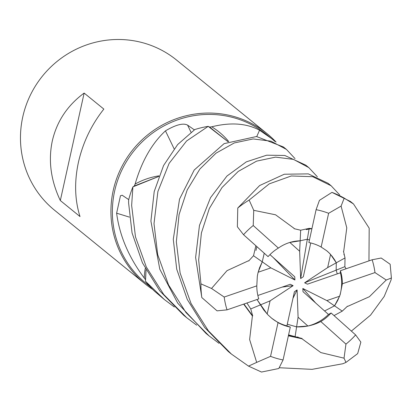 <?xml version="1.0" encoding="UTF-8"?>
<svg xmlns="http://www.w3.org/2000/svg" width="412" height="412" viewBox="0 0 412 412"><rect width="100%" height="100%" fill="white"/><g stroke="black" fill="none" stroke-linecap="round" stroke-linejoin="round"><path stroke-width="0.62" d="M174.333 306.997L164.367 299.545L145.503 281.272L146.054 269.963L145.472 279.65A95.78 93.014 129.1 0 1 144.236 277.987C128.791 257.361 119.583 235.762 116.622 213.184L120.464 195.757L122.179 195.231L128.729 199.624M256.764 136.547A1635.995 48.899 111.7 0 0 259.55 130.218L271.431 138.463L266.924 134.796A95.78 93.014 129.1 0 0 114.649 191.029A95.78 93.014 129.1 0 0 146.059 283.404L150.102 286.69M150.081 286.67L149.185 285.676M276.091 142.083A96.748 93.951 129.1 0 0 267.043 133.643A96.748 93.951 129.1 0 0 113.228 190.442A96.748 93.951 129.1 0 0 144.957 283.755A96.748 93.951 129.1 0 0 152.682 289.394M267.043 133.643L176.583 60.075A96.748 93.951 129.1 0 0 22.773 116.874A96.748 93.951 129.1 0 0 54.497 210.187L144.957 283.755M84.146 93.071L103.839 109.087C91.397 124.841 82.936 142.531 78.455 162.158C74.232 181.8 74.752 199.933 80.016 216.563L60.322 200.541C50.825 180.471 48.153 160.587 52.314 140.899C56.856 121.324 67.47 105.379 84.146 93.071L60.322 200.541M339.601 296.223L334.513 305.833L326.865 300.595L339.601 296.223A43.533 42.276 129.1 0 0 340.616 292.448A43.533 42.276 129.1 0 0 340.425 272.796L307.45 284.177L304.612 282.802L327.653 267.604L336.29 262.799L336.161 270.154L337.263 273.887L336.161 270.154L336.29 262.794L334.642 259.843L332.072 256.192L329.111 252.906L326.649 250.707L321.144 247.03A43.533 42.276 129.1 0 0 308.876 242.55L316.102 209.682L319.439 200.35L331.969 192.368L350.421 201.458L353.496 203.955L369.193 228.181L368.956 260.873M334.024 315.597L342.254 311.137L334.513 305.833L324.574 310.972L334.513 305.833L335.111 304.952L337.763 300.374L340.194 294.59L342.372 283.775A43.533 42.276 129.1 0 0 340.4 270.73L340.425 272.796M307.898 326.026L296.604 326.871L298.082 317.219L307.898 326.026A43.533 42.276 129.1 0 0 328.467 314.449L302.995 291.681L302.835 288.488L315.685 303.026M288.585 334.889L295.105 336.64L296.604 326.871L287.277 324.213L296.604 326.871C305.122 327.19 313.192 325.418 320.814 321.556L345.951 344.113L344.035 358.167L345.967 362.406L342.872 363.734L312.028 369.353L279.439 367.746M271.549 318.131A43.533 42.276 129.1 0 0 286.912 325.887L294.415 291.732L297.093 289.919L292.963 298.355M267.167 314.037L256.995 299.514L260.472 304.875L270.087 300.858L267.167 314.037M228.681 141.507A70.936 68.886 129.1 0 0 211.706 126.808C230.596 122.117 246.546 123.25 259.55 130.218M271.431 138.463L275.201 141.62M211.706 126.808A95.78 93.014 129.1 0 0 209.626 127.092L228.083 141.759M174.127 148.84A1635.995 329.389 54.3 0 0 165.449 130.862C175.836 124.723 183.216 122.807 187.584 125.114L194.346 129.857M158.975 175.852A70.936 68.886 129.1 0 0 135.131 184.046C141.707 161.283 151.817 143.551 165.449 130.862M135.131 184.046A95.78 93.014 129.1 0 0 134.286 185.997L158.754 176.434M219.03 343.345L209.064 335.893L185.951 312.523L168.539 284.893L157.688 254.57L154.006 223.608L157.889 191.528L169.136 163.348L186.585 140.986L208.209 126.35L228.073 141.764L208.281 126.386L209.626 127.092M129.389 217.119A1635.995 688.025 -5.5 0 0 116.622 213.184M145.256 268.469A70.936 68.886 129.1 0 0 144.236 277.987M146.049 269.948L145.472 279.65M196.694 325.181L186.739 317.74L163.698 294.467L146.322 267.012L135.486 236.885L131.639 205.413L132.901 186.878L158.744 176.46L132.968 186.832L134.286 185.997M304.612 282.802L344.854 266.667L345.029 257.933L343.49 251.325M262.253 261.836L270.875 267.872L258.139 272.244L262.253 261.836L264.236 253.215L262.248 261.836L259.545 267.738L257.964 272.955L257.325 276.179L256.805 285.856L224.19 297.047L211.526 288.472L200.938 283.868L198.672 259.936L201.396 232.986L209.337 208.482L222.006 187.542L238.218 171.433L256.594 161.138L275.582 157.121L293.509 159.387L308.83 167.627L317.353 176.774M289.842 242.441L300.163 240.799L307.331 239.197L309.433 240.005L307.331 239.197L300.157 240.799L299.658 251.248L289.842 242.441M327.653 267.604L330.573 254.431A43.533 42.276 129.1 0 0 326.5 250.589M330.573 254.431L336.29 262.799L345.029 257.927M302.835 288.488L326.865 300.595M297.093 289.919L298.082 317.219M257.85 295.486L290.295 284.285L293.128 285.665L282.102 287.113M293.128 285.665L270.087 300.858M269.963 254.631L294.75 276.787L294.91 279.98L273.104 257.438M294.91 279.98L270.875 267.872M310.746 242.962L303.325 276.73L300.652 278.548L309.17 228.351L300.667 230.226L294.127 228.681M300.652 278.548L299.658 251.248M300.667 230.226L300.157 240.799C292.293 241.015 285.027 243.441 278.363 248.076A43.533 42.276 129.1 0 0 268.063 256.64L243.543 234.722L237.369 226.765L237.77 208.014L259.658 185.529L284.29 174.23L308.315 173.879L328.107 183.304L331.15 185.781L339.72 194.964M145.503 281.272A96.743 93.951 129.1 0 0 154.603 291.263L164.367 299.545M308.83 167.627L305.735 165.114L284.769 155.458L266.693 155.19L246.325 161.854L226.93 176.063L210.527 197.672L199.465 225.426L195.618 257.448L201.808 297.552L217.047 310.849L227.033 309.86L258.777 298.901A43.533 42.276 129.1 0 1 256.805 285.856M347.373 306.188L347.677 306.379L369.409 296.707L386.245 280.016L391.4 277.997L391.076 279.939L384.211 296.444L370.568 315.113L351.364 331.099M132.901 186.878A96.743 93.951 129.1 0 0 128.621 200.052L128.601 202.946L132.061 232.929L142.449 262.856L159.866 290.99L183.649 315.221L186.739 317.74M286.453 149.432L283.404 146.95L256.491 136.527L224.092 143.644L194.207 170.027L179.539 199.114L173.282 239.284L176.717 269.18L187.264 299.431L204.687 327.514L228.336 351.57L231.41 354.068L208.415 330.841L191.019 303.392L180.121 273.043L176.346 241.787L179.065 214.595L187.208 189.937L199.882 169.033L216.068 153.14L234.315 142.933L253.153 138.942L270.993 141.172L286.453 149.432L295.043 158.625M252.767 315.808L252.396 315.983L249.62 339.539L256.676 362.39L248.518 366.119L231.41 354.068M208.209 126.35A96.743 93.951 129.1 0 0 194.83 129.533L177.629 144.586L163.579 165.521L154.212 191.518L150.916 221.09L159.789 269.175L177.778 303.217L206.015 333.416L209.064 335.893M294.127 228.778L294.127 228.377L275.566 214.796L253.735 210.321L249.142 200.072L269.247 183.865L291.253 175.976L312.754 176.702L331.15 185.781M306.204 229.618L311.925 228.619L309.17 228.351M252.396 315.983L243.657 304.118M246.932 302.99L250.743 308.933L252.669 315.855L243.945 304.02M342.254 311.137L347.445 306.234M345.967 362.406L357.678 353.609L360.866 342.099L355.628 334.91L331.109 312.991L328.467 314.449M346.059 268.773L344.854 266.667M343.407 251.377L343.737 251.176L346.786 227.841L341.095 206.093L344.216 198.11L353.496 203.955M391.4 277.997L390.159 264.252L381.188 258.015L372.144 259.771L340.4 270.73M248.518 366.119L261.496 372.046L278.79 368.513L283.075 359.949L290.3 327.082L286.912 325.887M295.105 336.64L302.037 338.499L288.441 335.523M302.048 338.406L302.006 338.782L320.845 352.59L344.035 358.167M302.006 338.782L288.379 335.811M255.867 245.737L253.519 255.728L248.714 260.945M248.802 261.002L248.457 260.781L226.997 270.674L211.526 288.472M278.363 248.076L253.226 225.518L253.735 210.321M250.743 308.933L260.472 304.875L263.865 310.107L267.965 314.866L271.709 318.26L278.033 322.601L270.55 356.344L256.676 362.39M321.144 247.03L328.627 213.287L341.095 206.098M342.372 283.775L374.987 272.584L386.245 280.016M253.519 255.728L262.248 261.836M320.814 321.556A43.533 42.276 129.1 0 0 331.109 312.991M278.033 322.601A43.533 42.276 129.1 0 0 290.3 327.082M190.998 132.206A1633.652 328.915 54.3 0 0 187.584 125.114M200.938 283.868A96.748 93.951 129.1 0 0 201.808 297.552M374.987 272.584A77.394 75.164 129.1 0 0 372.144 259.771M270.55 356.344A77.394 75.164 129.1 0 0 283.075 359.949M345.951 344.113A77.394 75.164 129.1 0 0 355.628 334.91M249.142 200.072A96.748 93.951 129.1 0 0 237.77 208.014M253.226 225.518A77.394 75.164 129.1 0 0 243.543 234.722M344.216 198.11A96.748 93.951 129.1 0 0 331.969 192.368M224.19 297.047A77.394 75.164 129.1 0 0 227.033 309.86M328.627 213.287A77.394 75.164 129.1 0 0 316.102 209.682M343.902 254.492L343.958 254.75M298.123 337.119L297.505 336.985M256.882 246.644L255.95 250.491"/></g></svg>
